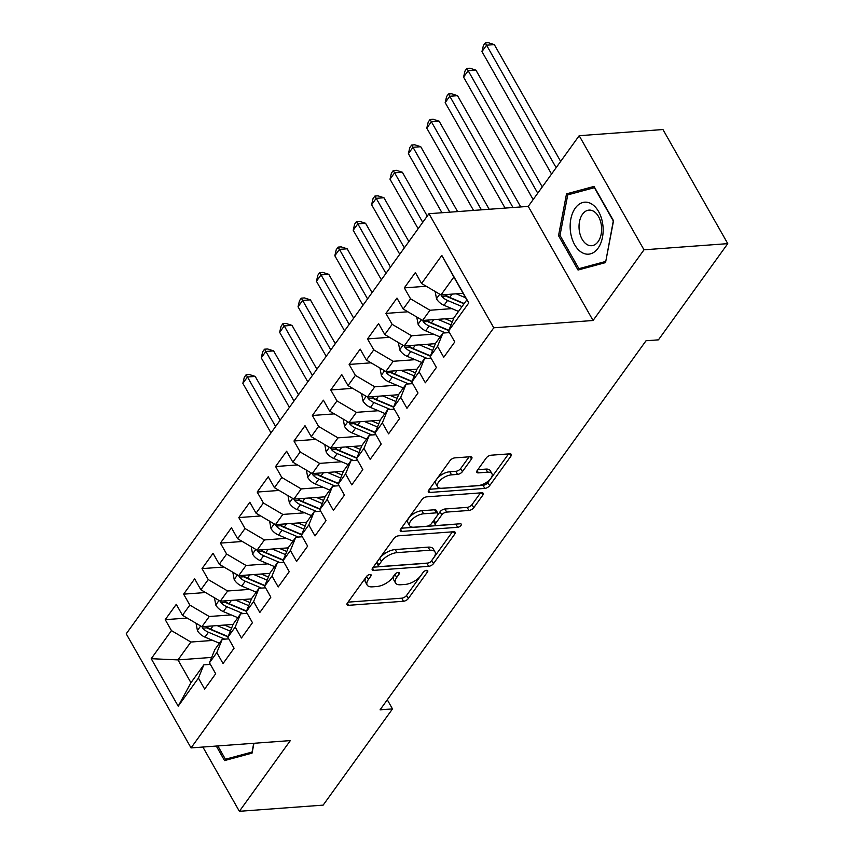 <?xml version="1.0" encoding="UTF-8"?>
<svg xmlns="http://www.w3.org/2000/svg" width="854" height="854" viewBox="0 0 854 854"><rect width="100%" height="100%" fill="white"/><g stroke="black" fill="none" stroke-linecap="round" stroke-linejoin="round"><path stroke-width="1.28" d="M369.985 574.496A2.754 1.281 150.4 0 0 366.59 576.407L347.407 603.031A3.939 1.836 150.4 0 0 347.034 604.749A3.939 1.836 150.4 0 0 348.645 605.305L403.462 601.269A3.939 1.836 150.4 0 0 408.319 598.547L427.491 571.924A2.754 1.281 150.4 0 0 427.758 570.718A2.754 1.281 150.4 0 0 426.626 570.333A2.754 1.281 150.4 0 0 423.232 572.244L420.744 575.681A12.596 5.871 150.4 0 1 405.223 584.414L400.665 584.755A12.596 5.871 150.4 0 1 395.487 582.962A12.596 5.871 150.4 0 1 396.694 577.453L399.17 574.005A2.754 1.281 150.4 0 0 399.437 572.81A2.754 1.281 150.4 0 0 398.306 572.415A2.754 1.281 150.4 0 0 394.911 574.326L392.424 577.774A12.596 5.871 150.4 0 1 376.902 586.506L372.344 586.837A12.596 5.871 150.4 0 1 367.167 585.043A12.596 5.871 150.4 0 1 368.373 579.535L370.849 576.098A2.754 1.281 150.4 0 0 371.116 574.891A2.754 1.281 150.4 0 0 369.985 574.496M471.504 459.025A3.939 1.836 150.4 0 0 471.888 457.306A3.939 1.836 150.4 0 0 470.266 456.741L454.894 457.872A3.939 1.836 150.4 0 0 450.037 460.605L428.74 490.164A3.939 1.836 150.4 0 0 428.356 491.883A3.939 1.836 150.4 0 0 429.978 492.448L484.794 488.413A3.939 1.836 150.4 0 0 489.641 485.68L510.948 456.121A3.939 1.836 150.4 0 0 511.322 454.403A3.939 1.836 150.4 0 0 509.71 453.837L491.125 455.203A3.939 1.836 150.4 0 0 486.278 457.936L477.162 470.586A3.939 1.836 150.4 0 0 476.788 472.305A3.939 1.836 150.4 0 0 478.4 472.87L487.613 472.187A10.526 4.91 150.4 0 1 491.936 473.692A10.526 4.91 150.4 0 1 488.499 480.877A10.526 4.91 150.4 0 1 477.952 485.595L441.87 488.253A10.526 4.91 150.4 0 1 437.547 486.748A10.526 4.91 150.4 0 1 440.984 479.564A10.526 4.91 150.4 0 1 451.531 474.845L457.541 474.408A3.939 1.836 150.4 0 0 462.388 471.675L471.504 459.025L470.212 456.751M644.001 249.806L579.183 135.701L528.242 206.39L593.06 320.496L644.001 249.806L727.768 243.636L658.434 339.849L646.019 340.767L380.073 709.823L392.488 708.916L387.3 699.789M593.06 320.496L493.783 327.808L191.05 747.912L126.232 633.807L428.964 213.703L493.783 327.808M202.878 747.036L239.376 811.3L290.328 740.599L191.05 747.912M239.376 811.3L323.143 805.13L392.488 708.916M398.743 535.789A3.939 1.836 150.4 0 0 393.897 538.522L372.59 568.081A3.939 1.836 150.4 0 0 372.216 569.799A3.939 1.836 150.4 0 0 373.828 570.365L428.644 566.33A3.939 1.836 150.4 0 0 433.501 563.597L454.798 534.038A3.939 1.836 150.4 0 0 455.182 532.309A3.939 1.836 150.4 0 0 453.559 531.754L398.743 535.789M400.665 529.128L421.972 499.558A3.939 1.836 150.4 0 1 426.819 496.836L481.635 492.801A3.939 1.836 150.4 0 1 483.247 493.356A3.939 1.836 150.4 0 1 482.873 495.074L473.756 507.724A3.939 1.836 150.4 0 1 468.91 510.457L446.674 512.09A3.939 1.836 150.4 0 0 441.828 514.823L435.775 523.214A3.939 1.836 150.4 0 0 435.401 524.932A3.939 1.836 150.4 0 0 437.013 525.498L460.157 523.79A2.754 1.281 150.4 0 1 461.288 524.185A2.754 1.281 150.4 0 1 460.391 526.064A2.754 1.281 150.4 0 1 457.637 527.302L401.903 531.401A3.939 1.836 150.4 0 1 400.291 530.846A3.939 1.836 150.4 0 1 400.665 529.128M211.653 657.42L177.995 659.907L190.954 682.72L178.198 706.183L198.427 678.108L204.65 689.061L215.688 673.742L209.465 662.789L216.82 652.584L223.043 663.537L234.071 648.218L227.858 637.276L235.213 627.06L241.436 638.013L252.464 622.694L246.251 611.752L253.606 601.536L259.829 612.489L270.857 597.17L264.644 586.228L271.999 576.012L278.212 586.965L289.25 571.657L283.037 560.704L290.392 550.499L296.605 561.441L307.643 546.133L301.43 535.18L308.785 524.975L314.998 535.917L326.036 520.609L319.812 509.657L327.178 499.451L333.391 510.393L344.429 495.085L338.205 484.133L345.571 473.927L351.784 484.88L362.822 469.561L356.598 458.609L363.953 448.403L370.177 459.356L381.215 444.037L374.991 433.095L382.346 422.879L388.57 433.832L399.608 418.513L393.384 407.571L400.739 397.356L406.963 408.308L418.001 392.989L411.777 382.048L419.133 371.832L425.356 382.784L436.394 367.466L430.17 356.524L437.526 346.318L443.749 357.26L454.776 341.952L448.563 331L453.965 317.752L466.839 299.882L453.869 277.059L440.995 294.929L463.103 293.306M178.198 706.183L151.222 658.69L171.451 630.615L190.869 642.037L212.806 640.425M187.165 618.05L165.228 619.662L171.451 630.615M165.228 619.662L176.266 604.354L182.489 615.296L189.844 605.091L209.262 616.513L231.188 614.901M205.558 592.527L183.621 594.149L189.844 605.091M183.621 594.149L194.659 578.831L200.871 589.783L208.237 579.567L227.655 590.989L249.581 589.377M223.94 567.003L202.014 568.625L208.237 579.567M202.014 568.625L213.052 553.307L219.264 564.259L226.63 554.043L246.048 565.465L267.975 563.853M242.333 541.489L220.407 543.101L226.63 554.043M220.407 543.101L231.445 527.783L237.658 538.735L245.013 528.519L264.43 539.941L286.368 538.33M260.726 515.965L238.8 517.577L245.013 528.519M238.8 517.577L249.838 502.259L256.051 513.211L263.406 503.006L282.823 514.428L304.761 512.806M279.119 490.442L257.193 492.053L263.406 503.006M257.193 492.053L268.231 476.745L274.444 487.687L281.799 477.482L301.216 488.904L323.154 487.282M297.512 464.918L275.586 466.53L281.799 477.482M275.586 466.53L286.613 451.222L292.837 462.163L300.192 451.958L319.609 463.38L341.547 461.768M315.905 439.394L293.979 441.006L300.192 451.958M293.979 441.006L305.006 425.698L311.23 436.64L318.585 426.434L338.003 437.856L359.94 436.245M334.298 413.87L312.372 415.482L318.585 426.434M312.372 415.482L323.399 400.174L329.623 411.116L336.978 400.91L356.396 412.333L378.333 410.721M352.691 388.346L330.754 389.968L336.978 400.91M330.754 389.968L341.792 374.65L348.016 385.602L355.371 375.386L374.789 386.809L396.726 385.197M371.084 362.822L349.147 364.444L355.371 375.386M349.147 364.444L360.185 349.126L366.409 360.078L373.764 349.862L393.182 361.285L415.119 359.673M389.477 337.298L367.54 338.921L373.764 349.862M367.54 338.921L378.578 323.602L384.802 334.554L392.157 324.339L411.575 335.761L433.512 334.149M407.87 311.785L385.933 313.397L392.157 324.339M385.933 313.397L396.971 298.078L403.195 309.031L410.55 298.825L429.968 310.248L451.894 308.625M426.263 286.261L404.326 287.873L410.55 298.825M404.326 287.873L415.364 272.554L421.577 283.507L441.817 255.431L468.793 302.924L448.563 331M449.46 332.58L442.927 333.06L435.572 343.276L430.17 356.524M437.526 346.318L442.927 333.06M421.577 283.507L440.995 294.929M441.817 255.431L453.869 277.059M431.067 358.104L424.534 358.584L417.179 368.8L411.777 382.048M419.133 371.832L424.534 358.584M429.968 310.248L422.602 320.453L453.794 318.158M403.195 309.031L422.602 320.453M412.674 383.627L406.141 384.108L398.786 394.313L393.384 407.571M400.739 397.356L406.141 384.108M411.575 335.761L404.22 345.977L435.401 343.682M384.802 334.554L404.22 345.977M394.281 409.151L387.748 409.632L380.393 419.837L374.991 433.095M382.346 422.879L387.748 409.632M393.182 361.285L385.827 371.501L417.019 369.206M366.409 360.078L385.827 371.501M375.888 434.675L369.355 435.156L362 445.361L356.598 458.609M363.953 448.403L369.355 435.156M374.789 386.809L367.433 397.025L398.626 394.719M348.016 385.602L367.433 397.025M357.495 460.199L350.973 460.68L343.607 470.885L338.205 484.133M345.571 473.927L350.973 460.68M356.396 412.333L349.04 422.538L380.233 420.243M329.623 411.116L349.04 422.538M339.113 485.723L332.58 486.204L325.214 496.409L319.812 509.657M327.178 499.451L332.58 486.204M338.003 437.856L330.647 448.062L361.84 445.767M311.23 436.64L330.647 448.062M320.72 511.236L314.187 511.727L306.832 521.933L301.43 535.18M308.785 524.975L314.187 511.727M319.609 463.38L312.254 473.586L343.447 471.291M292.837 462.163L312.254 473.586M302.327 536.76L295.794 537.241L288.438 547.457L283.037 560.704M290.392 550.499L295.794 537.241M301.216 488.904L293.861 499.11L325.054 496.814M274.444 487.687L293.861 499.11M283.934 562.284L277.401 562.765L270.045 572.981L264.644 586.228M271.999 576.012L277.401 562.765M282.823 514.428L275.468 524.634L306.661 522.338M256.051 513.211L275.468 524.634M265.541 587.808L259.008 588.289L251.652 598.505L246.251 611.752M253.606 601.536L259.008 588.289M264.43 539.941L257.075 550.157L288.268 547.862M237.658 538.735L257.075 550.157M247.148 613.332L240.614 613.812L233.259 624.018L227.858 637.276M235.213 627.06L240.614 613.812M246.048 565.465L238.682 575.681L269.875 573.386M219.264 564.259L238.682 575.681M228.755 638.856L222.221 639.336L214.866 649.542L209.465 662.789M216.82 652.584L222.221 639.336M227.655 590.989L220.289 601.205L251.482 598.9M200.871 589.783L220.289 601.205M210.362 664.38L203.828 664.86L190.954 682.72M198.427 678.108L203.828 664.86M209.262 616.513L201.907 626.719L233.089 624.423M182.489 615.296L201.907 626.719M727.768 243.636L662.95 129.53L579.183 135.701M528.242 206.39L428.964 213.703M190.869 642.037L177.995 659.907L151.222 658.69M466.839 299.882L468.793 302.924M216.297 746.054L224.549 760.583L252.058 753.132L253.937 743.279M558.527 235.672L578.041 270.035L605.55 262.584L613.535 220.78L594.021 186.418L566.512 193.858L558.527 235.672L560.085 235.555M366.974 575.97L366.622 576.461A12.596 5.871 150.4 0 0 365.416 581.958L367.167 585.043M395.487 582.962L393.737 579.877A12.596 5.871 150.4 0 1 394.943 574.368L395.295 573.888M348.048 602.145L401.711 598.184A3.939 1.836 150.4 0 0 406.557 595.462L423.616 571.796M431.302 561.035A3.939 1.836 150.4 0 0 431.75 560.512L452.406 531.839M373.23 567.195L426.893 563.245A3.939 1.836 150.4 0 0 427.886 563.064M378.845 565.006A2.754 1.281 150.4 0 0 378.578 566.213A2.754 1.281 150.4 0 0 379.71 566.608L427.822 563.064A2.754 1.281 150.4 0 0 431.217 561.153L433.843 557.523A12.596 5.871 150.4 0 0 435.038 552.015A12.596 5.871 150.4 0 0 429.872 550.222L396.982 552.645A12.596 5.871 150.4 0 0 381.46 561.377L378.845 565.006L377.094 561.921A2.754 1.281 150.4 0 0 376.827 563.128L378.578 566.213M435.038 552.015L433.288 548.93A12.596 5.871 150.4 0 0 428.121 547.136L429.872 550.222M377.094 561.921L379.71 558.292A12.596 5.871 150.4 0 1 395.231 549.56L428.121 547.136M480.482 492.886L472.006 504.65L473.756 507.724M435.401 524.932L433.651 521.858A3.939 1.836 150.4 0 1 434.024 520.129L440.077 511.738A3.939 1.836 150.4 0 1 444.923 509.016L467.149 507.372A3.939 1.836 150.4 0 0 472.006 504.65M401.305 528.231L455.876 524.217A2.754 1.281 150.4 0 0 456.719 524.046M423.605 513.798A10.526 4.91 150.4 0 0 413.069 518.517A10.526 4.91 150.4 0 0 409.621 525.69A10.526 4.91 150.4 0 0 413.944 527.196L426.658 526.256A3.939 1.836 150.4 0 0 431.516 523.534L437.558 515.143A3.939 1.836 150.4 0 0 437.942 513.414A3.939 1.836 150.4 0 0 436.319 512.859L423.605 513.798L421.855 510.713A10.526 4.91 150.4 0 0 411.318 515.432A10.526 4.91 150.4 0 0 407.87 522.616L409.621 525.69M437.942 513.414L436.191 510.34A3.939 1.836 150.4 0 0 434.569 509.774L436.319 512.859M421.855 510.713L434.569 509.774M437.547 486.748L435.796 483.663A10.526 4.91 150.4 0 1 439.234 476.479A10.526 4.91 150.4 0 1 449.78 471.76L455.79 471.323A3.939 1.836 150.4 0 0 460.637 468.59L469.113 456.826M491.936 473.692L490.185 470.607A10.526 4.91 150.4 0 0 485.862 469.113L487.613 472.187M477.802 469.7L485.862 469.113M429.381 489.278L483.044 485.328A3.939 1.836 150.4 0 0 487.89 482.595L508.557 453.922M573.386 193.356L566.512 193.858M196.036 623.271L197.455 630.7A10.622 6.586 35.8 0 0 204.96 637.116L219.425 643.222M217.119 625.598L230.334 631.181M224.474 625.064L231.605 628.074M228.039 636.817A25.46 15.788 -144.2 0 1 226.129 636.081L208.76 628.747A5.412 3.352 -144.2 0 1 207.106 627.807L202.644 628.138A10.622 6.586 35.8 0 0 208.451 632.259L224.762 639.144M228.135 636.582A30.669 19.023 -144.2 0 1 228.029 636.529L210.66 629.195A10.622 6.586 -144.2 0 1 206.209 626.409M201.96 626.719L202.644 628.138M275.607 426.52L247.468 376.988L242.867 383.371L271.006 432.903M242.867 383.371L244.297 377.276L246.133 374.725L249.24 374.49L255.218 376.422L280.123 420.253M255.218 376.422L247.468 376.988L246.133 374.725M214.429 597.747L215.848 605.187A10.622 6.586 35.8 0 0 223.353 611.592L237.818 617.698M235.512 600.084L248.727 605.657M242.867 599.54L249.998 602.55M246.432 611.304A25.46 15.788 -144.2 0 1 244.522 610.557L227.153 603.223A5.412 3.352 -144.2 0 1 225.499 602.294L221.037 602.614A10.622 6.586 35.8 0 0 226.844 606.735L243.155 613.631M246.528 611.058A30.669 19.023 -144.2 0 1 246.422 611.005L229.053 603.671A10.622 6.586 -144.2 0 1 224.602 600.885M220.353 601.195L221.037 602.614M293.989 400.996L265.861 351.464L261.26 357.847L289.399 407.379M261.26 357.847L262.69 351.752L264.526 349.201L267.633 348.976L273.611 350.898L298.516 394.729M273.611 350.898L265.861 351.464L264.526 349.201M232.811 572.223L234.242 579.663A10.622 6.586 35.8 0 0 241.746 586.068L256.211 592.174M253.905 574.561L267.121 580.133M261.26 574.016L268.391 577.026M264.825 585.78A25.46 15.788 -144.2 0 1 262.915 585.033L245.546 577.699A5.412 3.352 -144.2 0 1 243.892 576.77L239.43 577.091A10.622 6.586 35.8 0 0 245.237 581.211L261.548 588.107M264.921 585.534A30.669 19.023 -144.2 0 1 264.815 585.492L247.446 578.158A10.622 6.586 -144.2 0 1 242.995 575.361M238.746 575.671L239.43 577.091M312.383 375.472L284.254 325.94L279.653 332.323L307.792 381.855M279.653 332.323L281.083 326.228L282.92 323.677L286.026 323.452L292.004 325.374L316.909 369.206M292.004 325.374L284.254 325.94L282.92 323.677M252.272 752L225.413 759.238L217.866 745.937M231.05 758.822L225.413 759.238M253.734 743.3L252.069 752.022M234.092 744.741A26.058 16.439 -94.2 0 0 236.035 744.603M591.31 203.786A26.058 16.439 -94.2 0 0 570.814 219.115A26.058 16.439 -94.2 0 0 581.99 252.57A26.058 16.439 -94.2 0 0 602.486 237.241A26.058 16.439 -94.2 0 0 591.31 203.786M593.509 211.216A17.838 11.262 -94.2 0 0 589.014 210.116A17.838 11.262 -94.2 0 0 579.065 225.168A17.838 11.262 -94.2 0 0 587.136 244.607A17.838 11.262 -94.2 0 0 591.63 245.706A17.838 11.262 -94.2 0 0 601.59 230.655A17.838 11.262 -94.2 0 0 593.509 211.216M605.571 261.473L578.916 268.69L560 235.394L567.739 194.883L594.395 187.666L613.3 220.962L605.764 261.463M584.542 268.273L578.916 268.69M251.204 546.699L252.624 554.139A10.622 6.586 35.8 0 0 260.128 560.544L274.604 566.65M272.298 549.037L285.514 554.609M279.653 548.492L286.784 551.503M283.218 560.256A25.46 15.788 -144.2 0 1 281.308 559.509L263.939 552.175A5.412 3.352 -144.2 0 1 262.285 551.246L257.823 551.577A10.622 6.586 35.8 0 0 263.63 555.698L279.941 562.583M283.314 560.01A30.669 19.023 -144.2 0 1 283.208 559.968L265.84 552.634A10.622 6.586 -144.2 0 1 261.388 549.837M257.139 550.147L257.823 551.577M330.776 349.948L302.636 300.427L298.046 306.799L326.185 356.331M298.046 306.799L299.476 300.704L301.313 298.153L304.419 297.929L310.397 299.85L335.302 343.682M310.397 299.85L302.636 300.427L301.313 298.153M269.597 521.175L271.017 528.615A10.622 6.586 35.8 0 0 278.521 535.02L292.997 541.126M290.691 523.513L303.907 529.096M298.046 522.968L305.177 525.979M301.611 534.732A25.46 15.788 -144.2 0 1 299.701 533.985L282.332 526.651A5.412 3.352 -144.2 0 1 280.678 525.722L276.216 526.053A10.622 6.586 35.8 0 0 282.023 530.174L298.334 537.059M301.708 534.487A30.669 19.023 -144.2 0 1 301.601 534.444L284.222 527.11A10.622 6.586 -144.2 0 1 279.781 524.313M275.532 524.634L276.216 526.053M349.169 324.424L321.029 274.903L316.439 281.276L344.568 330.808M316.439 281.276L317.869 275.18L319.706 272.629L322.801 272.405L328.79 274.326L353.684 318.158M328.79 274.326L321.029 274.903L319.706 272.629M287.99 495.662L289.41 503.091A10.622 6.586 35.8 0 0 296.914 509.496L311.39 515.602M309.084 497.989L322.3 503.572M316.439 497.444L323.57 500.455M320.004 509.208A25.46 15.788 -144.2 0 1 318.094 508.472L300.715 501.138A5.412 3.352 -144.2 0 1 299.071 500.198L294.609 500.529A10.622 6.586 35.8 0 0 300.416 504.65L316.727 511.535M320.101 508.963A30.669 19.023 -144.2 0 1 319.994 508.92L302.615 501.586A10.622 6.586 -144.2 0 1 298.174 498.789M293.915 499.11L294.609 500.529M367.562 298.911L339.422 249.379L334.832 255.752L362.961 305.284M334.832 255.752L336.252 249.667L338.099 247.105L341.194 246.881L347.183 248.802L372.077 292.634M347.183 248.802L339.422 249.379L338.099 247.105M306.383 470.138L307.803 477.567A10.622 6.586 35.8 0 0 315.307 483.972L329.783 490.079M327.477 472.465L340.693 478.048M334.832 471.92L341.963 474.941M338.397 483.684A25.46 15.788 -144.2 0 1 336.487 482.948L319.108 475.614A5.412 3.352 -144.2 0 1 317.464 474.675L312.991 475.005A10.622 6.586 35.8 0 0 318.809 479.126L335.12 486.011M338.494 483.439A30.669 19.023 -144.2 0 1 338.387 483.396L321.008 476.062A10.622 6.586 -144.2 0 1 316.556 473.265M312.308 473.586L312.991 475.005M385.955 273.387L357.815 223.855L353.214 230.238L381.354 279.76M353.214 230.238L354.645 224.143L356.492 221.592L359.587 221.357L365.576 223.278L390.47 267.11M365.576 223.278L357.815 223.855L356.492 221.592M324.776 444.614L326.196 452.044A10.622 6.586 35.8 0 0 333.7 458.449L348.165 464.555M345.87 446.941L359.086 452.524M353.214 446.407L360.356 449.417M356.78 458.16A25.46 15.788 -144.2 0 1 354.88 457.424L337.501 450.09A5.412 3.352 -144.2 0 1 335.857 449.151L331.384 449.482A10.622 6.586 35.8 0 0 337.191 453.602L353.513 460.487M356.887 457.915A30.669 19.023 -144.2 0 1 356.78 457.872L339.401 450.538A10.622 6.586 -144.2 0 1 334.949 447.752M330.701 448.062L331.384 449.482M404.348 247.863L376.208 198.331L371.607 204.714L399.747 254.246M371.607 204.714L373.038 198.619L374.885 196.068L377.98 195.833L383.969 197.754L408.863 241.586M383.969 197.754L376.208 198.331L374.885 196.068M343.169 419.09L344.589 426.52A10.622 6.586 35.8 0 0 352.094 432.925L366.558 439.041M364.263 421.417L377.479 427M371.607 420.883L378.749 423.894M375.173 432.636A25.46 15.788 -144.2 0 1 373.273 431.9L355.894 424.566A5.412 3.352 -144.2 0 1 354.239 423.627L349.777 423.958A10.622 6.586 35.8 0 0 355.584 428.078L371.906 434.964M375.28 432.402A30.669 19.023 -144.2 0 1 375.173 432.348L357.794 425.014A10.622 6.586 -144.2 0 1 353.342 422.228M349.094 422.538L349.777 423.958M422.741 222.339L394.601 172.807L390 179.191L418.14 228.723M390 179.191L391.431 173.095L393.267 170.544L396.373 170.309L402.362 172.241L427.256 216.073M402.362 172.241L394.601 172.807L393.267 170.544M361.562 393.566L362.982 401.006A10.622 6.586 35.8 0 0 370.487 407.411L384.951 413.517M382.656 395.904L395.872 401.476M390 395.359L397.131 398.37M393.566 407.123A25.46 15.788 -144.2 0 1 391.666 406.376L374.287 399.042A5.412 3.352 -144.2 0 1 372.632 398.103L368.17 398.434A10.622 6.586 35.8 0 0 373.977 402.554L390.299 409.44M393.673 406.878A30.669 19.023 -144.2 0 1 393.555 406.824L376.187 399.491A10.622 6.586 -144.2 0 1 371.736 396.704M367.487 397.014L368.17 398.434M449.855 212.166L412.994 147.283L408.393 153.667L441.956 212.742M408.393 153.667L409.824 147.571L411.66 145.02L414.766 144.796L420.755 146.717L457.605 211.589M420.755 146.717L412.994 147.283L411.66 145.02M379.955 368.042L381.375 375.482A10.622 6.586 35.8 0 0 388.88 381.887L403.344 387.994M401.038 370.38L414.265 375.952M408.393 369.835L415.524 372.846M411.959 381.599A25.46 15.788 -144.2 0 1 410.048 380.852L392.68 373.518A5.412 3.352 -144.2 0 1 391.025 372.59L386.563 372.91A10.622 6.586 35.8 0 0 392.37 377.03L408.692 383.926M412.055 381.354A30.669 19.023 -144.2 0 1 411.948 381.311L394.58 373.977A10.622 6.586 -144.2 0 1 390.129 371.18M385.88 371.49L386.563 372.91M481.421 209.838L431.387 121.759L426.786 128.143L473.532 210.426M426.786 128.143L428.217 122.047L430.053 119.496L433.159 119.272L439.137 121.193L489.182 209.273M439.137 121.193L431.387 121.759L430.053 119.496M398.348 342.518L399.768 349.959A10.622 6.586 35.8 0 0 407.273 356.364L421.737 362.47M419.431 344.856L432.647 350.428M426.786 344.311L433.917 347.322M430.352 356.075A25.46 15.788 -144.2 0 1 428.441 355.328L411.073 347.994A5.412 3.352 -144.2 0 1 409.418 347.066L404.956 347.397A10.622 6.586 35.8 0 0 410.763 351.517L427.075 358.402M430.448 355.83A30.669 19.023 -144.2 0 1 430.341 355.787L412.973 348.453A10.622 6.586 -144.2 0 1 408.522 345.656M404.273 345.966L404.956 347.397M512.987 207.511L449.78 96.235L445.18 102.619L505.098 208.098M445.18 102.619L446.61 96.523L448.446 93.972L451.552 93.748L457.53 95.669L520.748 206.946M457.53 95.669L449.78 96.235L448.446 93.972M416.741 316.994L418.161 324.435A10.622 6.586 35.8 0 0 425.666 330.84L440.13 336.946M437.824 319.332L451.04 324.915M445.18 318.788L452.31 321.798M448.745 330.551A25.46 15.788 -144.2 0 1 446.834 329.804L429.466 322.47A5.412 3.352 -144.2 0 1 427.811 321.542L423.349 321.873A10.622 6.586 35.8 0 0 429.156 325.993L445.468 332.879M448.841 330.306A30.669 19.023 -144.2 0 1 448.734 330.263L431.366 322.929A10.622 6.586 -144.2 0 1 426.915 320.133M422.666 320.453L423.349 321.873M537.753 193.196L468.173 70.722L463.573 77.095L533.152 199.58M463.573 77.095L465.003 70.999L466.839 68.448L469.946 68.224L475.924 70.145L542.269 186.93M475.924 70.145L468.173 70.722L466.839 68.448M435.134 291.481L436.554 298.911A10.622 6.586 35.8 0 0 444.059 305.316L458.523 311.422M456.217 293.808L465.643 297.79M441.059 294.929L441.742 296.349A10.622 6.586 35.8 0 0 447.549 300.469L462.014 306.575M464.032 303.778L447.859 296.957A5.412 3.352 -144.2 0 1 446.204 296.018L441.742 296.349M464.224 303.512L449.759 297.406A10.622 6.586 -144.2 0 1 445.308 294.609M556.135 167.672L486.566 45.198L481.966 51.571L551.545 174.056M481.966 51.571L483.396 45.475L485.232 42.924L488.339 42.7L494.317 44.621L560.662 161.406M494.317 44.621L486.566 45.198L485.232 42.924M366.622 576.461L368.373 579.535M398.274 572.415L399.17 574.005M394.943 574.368L396.694 577.453M426.594 570.333L427.491 571.924M406.557 595.462L408.319 598.547M401.711 598.184L403.462 601.269M347.375 603.073L348.645 605.305M369.953 574.507L370.849 576.098M453.506 531.754L454.798 534.038M431.75 560.512L433.501 563.597M426.893 563.245L428.644 566.33M372.557 568.124L373.828 570.365M395.231 549.56L396.982 552.645M379.71 558.292L381.46 561.377M481.581 492.801L482.873 495.074M467.149 507.372L468.91 510.457M444.923 509.016L446.674 512.09M440.077 511.738L441.828 514.823M434.024 520.129L435.775 523.214M455.876 524.217L457.637 527.302M400.633 529.17L401.903 531.401M460.637 468.59L462.388 471.675M455.79 471.323L457.541 474.408M449.78 471.76L451.531 474.845M477.13 470.629L478.4 472.87M509.657 453.848L510.948 456.121M487.89 482.595L489.641 485.68M483.044 485.328L484.794 488.413M428.708 490.207L429.978 492.448M200.647 625.993L197.413 630.487M208.451 632.259L204.96 637.116M213.03 625.907L210.66 629.195M219.04 600.469L215.806 604.963M226.844 606.735L223.353 611.592M231.423 600.383L229.053 603.671M237.433 574.945L234.199 579.439M245.237 581.211L241.746 586.068M249.816 574.859L247.446 578.158M255.826 549.421L252.581 553.915M263.63 555.698L260.128 560.544M268.209 549.336L265.84 552.634M274.219 523.897L270.974 528.402M282.023 530.174L278.521 535.02M286.602 523.812L284.222 527.11M292.612 498.373L289.367 502.878M300.416 504.65L296.914 509.496M304.995 498.288L302.615 501.586M311.005 472.849L307.76 477.354M318.809 479.126L315.307 483.972M323.388 472.764L321.008 476.062M329.398 447.325L326.153 451.83M337.191 453.602L333.7 458.449M341.781 447.25L339.401 450.538M347.791 421.812L344.546 426.306M355.584 428.078L352.094 432.925M360.174 421.727L357.794 425.014M366.185 396.288L362.939 400.782M373.977 402.554L370.487 407.411M378.557 396.203L376.187 399.491M384.578 370.764L381.332 375.258M392.37 377.03L388.88 381.887M396.95 370.679L394.58 373.977M402.96 345.24L399.725 349.734M410.763 351.517L407.273 356.364M415.343 345.155L412.973 348.453M421.353 319.716L418.118 324.21M429.156 325.993L425.666 330.84M433.736 319.631L431.366 322.929M439.746 294.192L436.511 298.697M447.549 300.469L444.059 305.316M452.129 294.107L449.759 297.406"/></g></svg>
